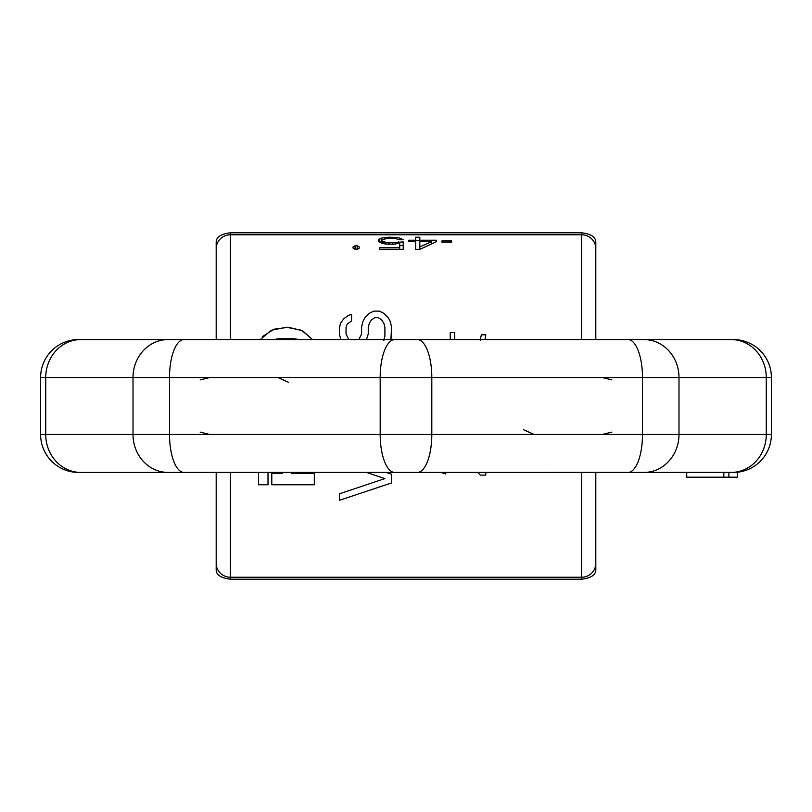 <?xml version="1.0" encoding="UTF-8"?>
<svg xmlns="http://www.w3.org/2000/svg" width="812" height="812" viewBox="0 0 812 812"><rect width="100%" height="100%" fill="white"/><g stroke="black" fill="none" stroke-linecap="round" stroke-linejoin="round"><path stroke-width="1.22" d="M216.185 248.645L216.185 242.656C215.962 237.246 220.702 233.957 230.415 232.79L581.585 232.79C591.298 233.957 596.038 237.246 595.815 242.656L595.815 339.568L662.257 339.568L149.743 339.568L216.185 339.568L216.185 248.645A14.24 13.885 0 0 1 230.415 234.759L230.415 339.568M216.185 563.355A14.24 13.885 -0 0 0 230.415 577.241L230.415 579.21C220.702 578.042 215.962 574.754 216.185 569.344L216.185 472.432L149.743 472.432L662.257 472.432L595.815 472.432L595.815 563.355A14.24 13.885 180 0 1 581.585 577.241L581.585 472.432M230.415 579.21L581.585 579.21C591.298 578.042 596.038 574.754 595.815 569.344L595.815 563.355M296.035 338.919L297.984 339.568L293.436 338.614L279.389 338.614L274.842 339.568L276.811 338.908M260.276 339.568L271.167 330.311L286.403 327.226L301.648 330.301L312.549 339.568L302.561 330.728L288.392 327.277L273.908 329.236L262.215 336.747M391.577 474.238L386.167 472.432L391.577 474.238L391.577 482.937L339.375 500.344L339.375 493.818L384.908 478.593L339.375 493.818M339.375 333.955L340.482 338.299L339.375 333.955L339.375 328.515L340.482 323.075L343.821 318.73L348.257 315.462L351.586 314.376L351.586 320.902L347.15 324.161L346.034 327.429L346.034 333.955L348.744 339.568M379.356 311.118L373.804 311.118L379.356 311.118L383.802 313.29L388.237 317.644L390.46 321.988L391.577 327.429L390.876 339.568L391.577 336.127M374.911 317.644L371.581 319.816L374.911 317.644L378.25 317.644L381.579 319.816L383.802 323.075L384.908 327.429L384.908 336.127L383.802 340.482M368.252 327.429L369.358 323.075L371.581 319.816L369.358 323.075L368.252 327.429L368.252 333.955L366.496 339.568L368.252 333.955M340.482 338.299L341.131 339.568L340.482 338.299M480.217 475.091L477.801 472.432L480.217 475.091L485.779 475.091L485.779 472.432M485.779 334.808L484.967 339.568L485.779 334.808L481.333 334.808L480.217 340.248M441.961 240.931L451.655 240.931L451.655 242.169L441.961 242.169L441.961 240.931L441.961 242.169M436.43 240.22L419.814 240.22L419.814 237.226L415.663 237.226L415.663 240.22L408.74 240.22L408.74 241.661L415.663 241.661L415.663 249.365L419.814 249.365L436.43 241.661L436.43 240.22L436.43 241.661M378.29 239.987L378.29 240.931L378.29 239.987L381.752 238.028L388.674 237.226L388.674 238.231L382.442 239.53L381.752 240.22L382.442 241.418L388.674 242.94L403.209 241.915L403.209 249.365L403.209 245.528L399.748 245.528M378.29 240.931L381.752 243.204L385.213 244.016L392.825 244.29L399.748 243.204L399.748 247.792L379.681 247.792L379.681 249.365L403.209 249.365M388.674 237.226L396.286 237.419L399.748 238.028L403.209 239.763L399.057 239.763L395.596 238.444L388.674 238.231M359.259 246.929L357.189 245.772L355.108 245.772L353.037 246.929L353.037 248.127L355.108 249.365L357.189 249.365L359.259 248.127L359.259 246.929L359.259 248.127M419.814 240.22L419.814 241.661L431.578 241.661L419.814 246.878L419.814 249.365M419.814 241.661L419.814 246.878M258.51 472.432L258.51 484.774L268.001 484.774L268.001 472.432M282.241 472.432L282.241 473.386L271.797 473.386L271.797 484.774L314.315 484.774L314.315 473.386L291.538 473.386L291.538 472.432M366.506 472.432L384.908 478.593M391.577 482.937L339.375 500.344M378.25 317.644L381.579 319.816L383.802 323.075L384.908 327.429M373.804 311.118L369.358 313.29L364.923 317.644L362.7 321.988L361.584 327.429L361.584 333.955L358.874 339.568M351.586 320.902L347.15 324.161L346.034 327.429M440.855 472.432L445.788 474.005L445.788 472.432M450.234 339.568L450.234 332.636L454.679 332.636L454.679 339.568M451.655 240.931L451.655 242.169M415.663 245.285L415.663 249.365M419.814 240.453L415.663 240.453M381.752 241.418L379.904 242.28M357.554 249.142L354.742 249.142M408.74 240.22L408.74 241.661M415.663 240.22L415.663 241.661M431.578 241.661L431.578 243.712M398.367 241.915L398.367 243.529M395.596 242.676L395.596 244.067M379.681 247.792L379.681 249.365M399.748 247.792L399.748 249.365M379.681 238.87L379.681 242.169M381.752 238.028L381.752 240.22M385.213 237.419L385.213 238.586M392.825 237.226L392.825 238.231M396.286 237.419L396.286 238.586M399.748 238.028L399.748 239.763M401.828 238.87L401.828 239.763M381.752 240.687L381.752 243.204M382.442 241.418L382.442 243.367M383.832 242.169L383.832 243.691M385.903 242.676L385.903 244.067M388.674 242.94L388.674 244.29M392.825 242.94L392.825 244.29M353.037 246.929L353.037 248.127M355.108 245.772L355.108 248.969M357.189 245.772L357.189 248.969M733.439 472.361L78.561 472.432A37.961 37.961 0 0 1 40.6 434.471L40.6 377.529A37.961 37.961 0 0 1 78.561 339.568A37.961 37.961 0 0 0 40.6 377.529L45.736 377.529L45.736 434.471L40.6 434.471A37.961 37.961 0 0 0 78.561 472.432M728.892 477.182L737.316 477.182L737.316 472.239A37.961 37.961 0 0 0 771.4 434.471A37.961 37.961 0 0 1 733.439 472.432L728.892 472.432L728.892 477.182L686.739 477.182L686.739 472.432M602.23 377.529L611.862 379.884M394.723 339.568A37.961 14.525 90 0 0 380.189 377.529L766.264 377.529L766.264 434.471L771.4 434.471L771.4 377.529A37.961 37.961 0 0 0 733.439 339.568L78.561 339.568M602.23 434.471L611.862 432.116M723.827 472.432L723.827 477.182M209.77 377.529L200.138 379.884M209.77 434.471L200.138 432.116M581.585 579.21L581.585 577.241L230.415 577.241L230.415 472.432M581.585 232.79L581.585 234.759L230.415 234.759L230.415 232.79M595.815 248.645A14.24 13.885 180 0 0 581.585 234.759L581.585 339.568M417.277 339.568A37.961 14.525 90 0 1 431.811 377.529L431.811 434.471L766.264 434.471A37.961 35.078 -90 0 1 731.196 472.432M627.97 339.568A37.961 14.525 90 0 1 642.495 377.529L642.495 434.471A37.961 14.525 -90 0 1 627.97 472.432M643.926 339.568A37.961 35.078 90 0 1 678.994 377.529L678.994 434.471A37.961 35.078 -90 0 1 643.926 472.432M731.196 339.568A37.961 35.078 90 0 1 766.264 377.529L771.4 377.529M394.723 472.432A37.961 14.525 -90 0 1 380.189 434.471L169.505 434.471L169.505 377.529L380.189 377.529L380.189 434.471L431.811 434.471A37.961 14.525 -90 0 1 417.277 472.432M184.03 472.432A37.961 14.525 -90 0 1 169.505 434.471L133.006 434.471L133.006 377.529L45.736 377.529A37.961 35.078 90 0 1 80.804 339.568M184.03 339.568A37.961 14.525 90 0 0 169.505 377.529L133.006 377.529A37.961 35.078 90 0 1 168.074 339.568M168.074 472.432A37.961 35.078 -90 0 1 133.006 434.471L45.736 434.471A37.961 35.078 -90 0 0 80.804 472.432M523.517 429.731L534.123 434.471M288.483 382.269L277.877 377.529"/></g></svg>
